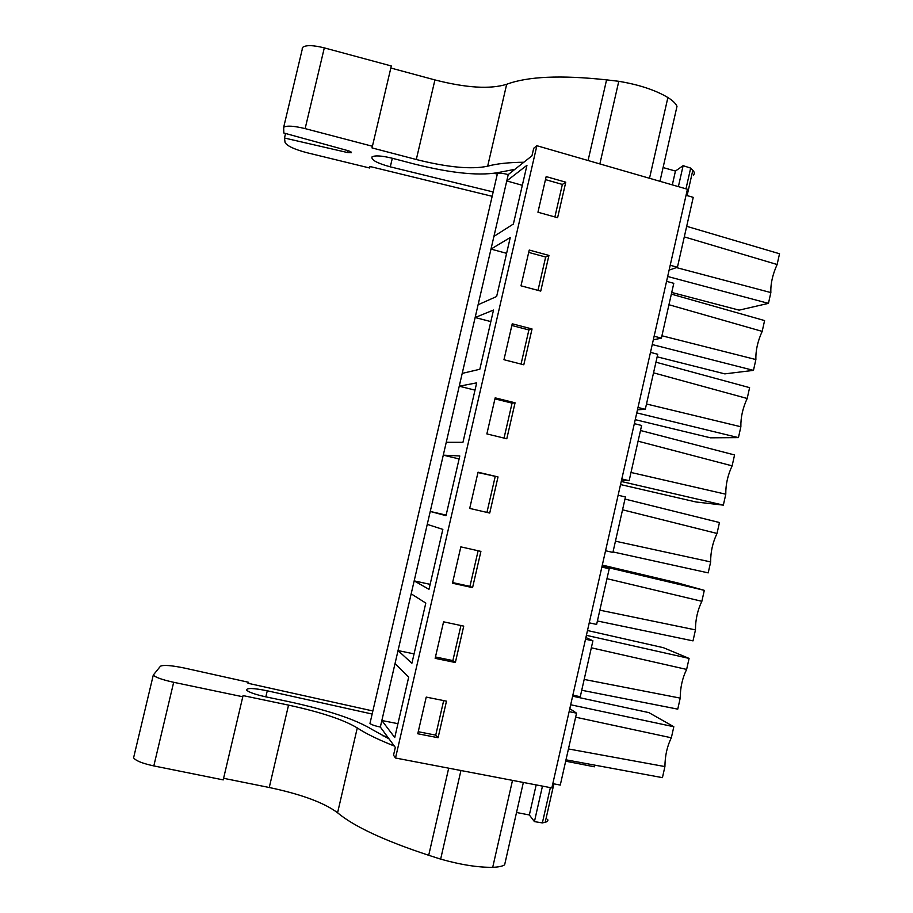 <?xml version="1.0" encoding="UTF-8"?>
<svg xmlns="http://www.w3.org/2000/svg" width="913" height="913" viewBox="0 0 913 913"><rect width="100%" height="100%" fill="white"/><g stroke="black" fill="none" stroke-linecap="round" stroke-linejoin="round"><path stroke-width="1.37" d="M569.119 711.649L576.548 713.156L560.274 785.077L552.822 783.639M508.233 174.588L380.333 727.056L395.329 747.416L393.526 755.211L395.512 758.007L551.851 787.908L687.421 189.242L536.878 145.715L533.706 148.283L531.959 155.826L508.233 174.588C502.812 173.185 499.194 172.934 497.38 173.824L497.208 174.6M669.103 270.122L677.423 267.258L693.241 197.356L686.051 195.279M576.548 713.156L569.803 708.648M395.512 758.007L536.878 145.715M426.223 697.098L417.766 733.767L438.08 737.727L446.48 701.173L426.223 697.098M478.047 472.204L469.704 508.415L489.722 513.049L498.019 476.94L478.047 472.204M506.795 438.765L515.069 402.804L495.177 397.851L486.869 433.915L506.795 438.765M443.57 621.821L435.147 658.341L455.359 662.53L463.736 626.124L443.57 621.821M460.837 546.864L452.46 583.224L472.58 587.63L480.911 551.384L460.837 546.864M520.992 285.826L540.736 291.099L548.941 255.423L529.243 250.048L520.992 285.826M532.039 328.965L512.239 323.795L503.965 359.722L523.8 364.778L532.039 328.965L528.901 329.935L511.851 325.496M557.603 217.716L565.775 182.189L546.168 176.597L537.951 212.227L557.603 217.716M522.327 185.316L506.772 180.922L526.961 165.276L513.38 224.027L493.933 236.364M506.612 253.335L490.989 249.089L510.264 237.506L496.638 296.497L478.104 304.748M490.84 321.604L475.148 317.519L493.511 310.043L479.827 369.263L462.218 373.394M475.011 390.136L459.239 386.21L476.689 382.855L462.948 442.326L446.263 442.291M459.113 458.931L443.284 455.153L459.798 455.975L446.001 515.674L430.251 511.451L446.137 515.092M427.261 524.37L442.839 529.38L428.984 589.33L414.182 580.873L430.137 584.354M411.181 593.838L425.8 603.082L411.9 663.272L398.045 650.57L414.068 653.891M395.032 663.58L408.704 677.092L394.747 737.521L381.851 720.517L397.942 723.678M572.622 696.174L648.858 712.608L673.817 726.737L671.352 737.784L575.635 717.196M568.445 748.945L664.915 766.578L662.439 777.648L565.992 759.821M594.74 765.14L594.374 766.794L565.683 761.18M664.915 766.578C665.029 755.713 667.175 746.104 671.352 737.784M570.682 704.768L673.817 726.737M438.08 737.727L435.729 735.136L443.672 700.613M435.729 735.136L418.245 731.712M380.333 727.056C374.775 725.869 371.317 724.66 369.97 723.438L370.096 722.902M670.199 265.261L677.423 267.258M671.728 292.457L739.119 310.146L768.438 303.367L667.665 276.479M768.438 303.367L770.857 292.582L676.465 267.589M770.857 292.582C770.515 283.875 772.603 274.528 777.123 264.519L684.294 236.889M777.123 264.519L779.531 253.757L686.69 226.321M565.775 182.189L562.362 184.426L545.472 179.621M554.887 216.952L562.362 184.426M572.85 695.181L580.269 696.71L592.914 640.812L585.906 637.514M585.518 639.226L592.914 640.812M584.172 679.432L680.219 698.114L677.754 709.139L581.729 690.262M680.219 698.114C680.265 687.557 682.41 677.994 686.633 669.423L591.327 647.796M686.633 669.423L689.087 658.41L586.397 635.334M587.493 630.518L663.42 647.694L689.087 658.41M455.359 662.53L452.871 660.601L460.928 625.531M452.871 660.601L435.467 656.983M589.239 622.826L596.623 624.435L609.222 568.753L601.952 566.653M601.861 567.076L609.222 568.753M599.841 610.181L695.466 629.89L693.013 640.88L597.399 620.977M695.466 629.89C695.444 619.653 697.578 610.124 701.857 601.313L606.974 578.671M701.857 601.313L704.3 590.346L602.066 566.163M602.306 565.09L677.925 582.996L704.3 590.346M472.58 587.63L469.944 586.363L478.127 550.756M469.944 586.363L452.62 582.562M605.559 550.744L612.908 552.433L625.451 496.969L618.124 495.223M615.453 541.192L710.656 561.929L708.203 572.873L613.022 551.943M710.656 561.929C710.576 552 712.699 542.505 717.013 533.454L622.552 509.796M717.013 533.454L719.455 522.533L624.983 499.069M498.019 476.94L477.967 472.557M486.949 512.398L495.177 476.632M621.559 480.078L629.137 480.717L641.634 425.481L634.341 423.655M621.81 478.96L629.137 480.717M620.543 484.563L696.094 502.002L723.347 505.129L621.239 481.471M723.347 505.129L725.789 494.218L630.997 472.466M725.789 494.218C725.641 484.598 727.752 475.137 732.123 465.847L638.073 441.184M732.123 465.847L734.566 454.959L640.492 430.502M515.069 402.804L512.067 403.135L494.937 398.878M504.033 438.092L512.067 403.135M637.468 409.823L645.297 409.286L657.737 354.267L650.478 352.361M638.004 407.449L645.297 409.286M635.243 419.66L710.485 437.818L738.434 437.624L636.772 412.881M738.434 437.624L740.865 426.759L646.495 403.991M740.865 426.759C740.66 417.446 742.76 408.02 747.188 398.49L653.537 372.835M747.188 398.49L749.607 387.648L655.945 362.187M521.049 364.082L528.901 329.935M653.32 339.841L661.389 338.141L673.794 283.327L666.558 281.341M654.142 336.212L661.389 338.141M657.166 356.823L724.831 373.874L753.465 370.37L652.247 344.555M753.465 370.37L755.884 359.551L661.925 335.779M755.884 359.551C755.61 350.535 757.71 341.154 762.184 331.385L668.944 304.737M762.184 331.385L764.592 320.577L671.352 294.123M548.941 255.423L545.666 257.032L528.695 252.41M537.997 290.368L545.666 257.032M372.869 710.965L247.971 683.266L248.621 682.296L184.54 668.076C171.461 665.383 163.438 664.767 160.448 666.216L153.293 675.061C155.45 677.355 162.24 679.763 173.675 682.296L242.79 696.767L243.063 695.603L288.542 705.121C320.703 712.106 343.619 719.706 357.28 727.923C365.394 733.367 377.742 739.416 394.325 746.058M248.37 683.358L248.621 682.296M133.686 756.569L133.595 757.79C135.615 760.7 142.36 763.416 153.818 765.916L173.675 682.296M242.79 696.767L223.217 779.896L153.818 765.916M460.939 770.515L440.648 859.122L428.711 855.287C384.327 840.645 353.947 826.47 337.582 812.787C324.298 802.767 301.53 794.344 269.255 787.497L223.594 778.298M440.648 859.122C460.814 864.794 478.172 867.521 492.712 867.316C498.418 867.122 502.39 866.289 504.627 864.839L523.354 782.452M517.865 812.753L529.346 814.967L534.425 821.609L542.368 822.91L545.209 822.248C547.549 821.689 548.336 820.719 547.606 819.338M529.346 814.967L536.171 784.906M534.425 821.609L542.47 786.104M542.368 822.91L550.356 787.622M372.15 714.046L267.269 690.787C253.631 688.06 246.727 687.809 246.533 690.045C248.644 692.18 254.967 694.428 265.512 696.779L288.428 701.583C327.79 710.131 355.659 719.421 372.048 729.464L389.029 738.868M387.489 736.78L382.661 735.707M492.175 196.306L369.639 166.417L369.674 168.003L370.027 166.508M369.674 168.003L306.802 152.676C294.089 149.276 286.842 145.863 285.061 142.417L284.479 138.023L285.564 133.481M284.479 138.023L347.648 152.574L351.414 152.722C351.676 152.129 350.466 151.421 347.75 150.599L283.817 133.001L283.681 127.249C286.785 125.423 293.929 125.891 305.136 128.619L324.309 47.875C313.136 45.114 305.935 44.931 302.705 47.339L302.157 48.8M324.309 47.875L391.312 65.976L372.413 146.263L305.136 128.619M372.413 146.263L372.013 147.906L416.294 159.513L434.93 79.922L390.832 68.019M416.294 159.513C447.747 167.399 471.542 169.624 487.668 166.189L506.681 84.281C490.201 89.394 466.281 87.945 434.93 79.922M487.668 166.189C496.501 163.724 508.564 162.411 523.845 162.24M506.681 84.281C527.668 76.43 560.97 74.946 606.574 79.865L618.786 81.303C639.032 84.669 655.397 90.079 667.894 97.531C672.744 100.59 675.78 103.523 677.001 106.33L659.962 181.31M599.864 163.929L618.786 81.303M493.18 191.958L390.296 166.839C377.092 163.199 370.998 159.878 372.025 156.899C374.992 155.256 381.645 155.678 391.985 158.177L414.308 164.02C452.814 173.664 481.79 176.312 501.237 171.964L514.886 169.327M497.323 174.086L494.378 173.367M685.983 188.831L690.673 168.106L692.819 170.32C694.576 172.158 694.782 173.721 693.469 174.999M672.31 184.883L675.449 171.051L683.129 165.664L690.673 168.106M664.379 167.924L675.449 171.051M678.382 186.629L683.129 165.664M269.255 787.497L288.542 705.121M337.582 812.787L357.28 727.923M428.711 855.287L448.694 768.175M492.712 867.316L512.501 780.375M545.209 822.248L553.906 783.856M265.843 696.847L267.269 690.787M588.075 160.517L606.574 79.865M649.508 178.286L667.894 97.531M347.648 152.574L348.093 150.691M390.296 166.839L392.316 158.269M687.101 195.587L692.819 170.32M497.38 173.824L369.97 723.438M133.595 757.79L153.293 675.061M283.681 127.249L302.705 47.339"/></g></svg>

